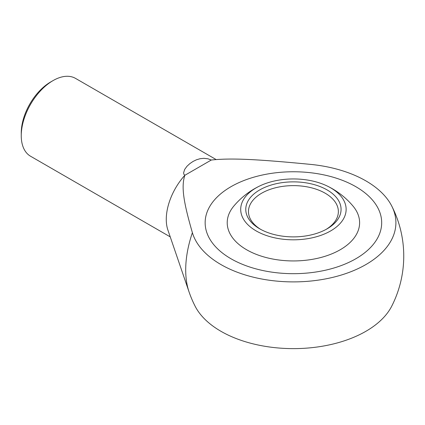 <?xml version="1.0" encoding="UTF-8"?>
<svg xmlns="http://www.w3.org/2000/svg" width="425" height="425" viewBox="0 0 425 425"><rect width="100%" height="100%" fill="white"/><g stroke="black" fill="none" stroke-linecap="round" stroke-linejoin="round"><path stroke-width="0.64" d="M216.113 159.55L75.512 78.381A44.949 25.952 120 0 0 53.035 80.607L50.687 81.961A41.634 24.039 120 0 0 21.25 132.951L21.25 135.66A44.949 25.952 120 0 0 30.558 156.235L170.239 236.879M53.035 80.607A44.949 25.952 120 0 0 21.25 135.66M211.299 160.023C230.807 157.972 255.483 159.062 310.654 164.395A102.489 59.171 180 0 1 391.744 206.04A102.489 59.171 180 0 1 365.888 264.562A102.489 59.171 180 0 1 262.326 279.108A102.489 59.171 180 0 1 192.387 232.677C183.143 200.823 181.268 186.575 184.817 175.312L183.86 174.239L183.611 172.805L184.689 169.394L186.963 166.281L189.885 163.588L193.051 161.442L196.424 159.805L200.063 158.716L203.862 158.323L207.91 158.78L211.299 160.023L184.817 175.312A44.949 25.952 -60 0 0 166.271 219.385A44.949 25.952 -60 0 0 167.87 229.957L189.013 291.789A93.08 53.741 -60 0 1 185.704 269.902A93.08 53.741 -60 0 1 192.387 232.677M189.013 291.789A110.335 110.335 0 0 0 195.086 306.138A102.489 59.171 0 0 0 365.888 331.298A102.489 59.171 0 0 0 391.744 306.138A110.335 110.335 0 0 0 391.744 206.04M355.831 186.687A88.267 50.963 180 0 1 381.682 222.721A88.267 50.963 180 0 1 327.192 269.806A88.267 50.963 180 0 1 230.998 258.756A88.267 50.963 180 0 1 205.148 222.721A88.267 50.963 180 0 1 259.638 175.642A88.267 50.963 180 0 1 355.831 186.687A88.267 50.963 0 0 0 259.638 175.642A88.267 50.963 0 0 0 205.148 222.721A88.267 50.963 0 0 0 230.998 258.756A88.267 50.963 0 0 0 327.192 269.806A88.267 50.963 0 0 0 381.682 222.721A88.267 50.963 0 0 0 355.831 186.687M327.213 186.023A77.796 77.796 0 0 1 352.973 206.04A66.199 38.218 180 0 1 331.797 253.858A66.199 38.218 180 0 1 246.606 249.746A66.199 38.218 180 0 1 233.856 206.04A77.796 77.796 0 0 1 259.617 186.023A52.716 30.435 180 0 1 327.213 186.023A52.716 30.435 180 0 1 330.692 187.855A52.716 30.435 180 0 1 330.692 230.897A52.716 30.435 180 0 1 256.137 230.897A52.716 30.435 180 0 1 259.617 186.023M326.129 229.378A44.949 25.952 0 0 0 338.364 211.581A44.949 25.952 0 0 0 325.199 193.226A44.949 25.952 0 0 0 261.63 193.226A44.949 25.952 0 0 0 248.466 211.581A44.949 25.952 0 0 0 260.706 229.378M327.107 228.831A47.648 27.508 180 0 1 259.723 228.831A47.648 27.508 180 0 1 259.723 189.922A47.648 27.508 180 0 1 327.107 189.922A47.648 27.508 180 0 1 327.107 228.831L327.107 228.831"/></g></svg>
